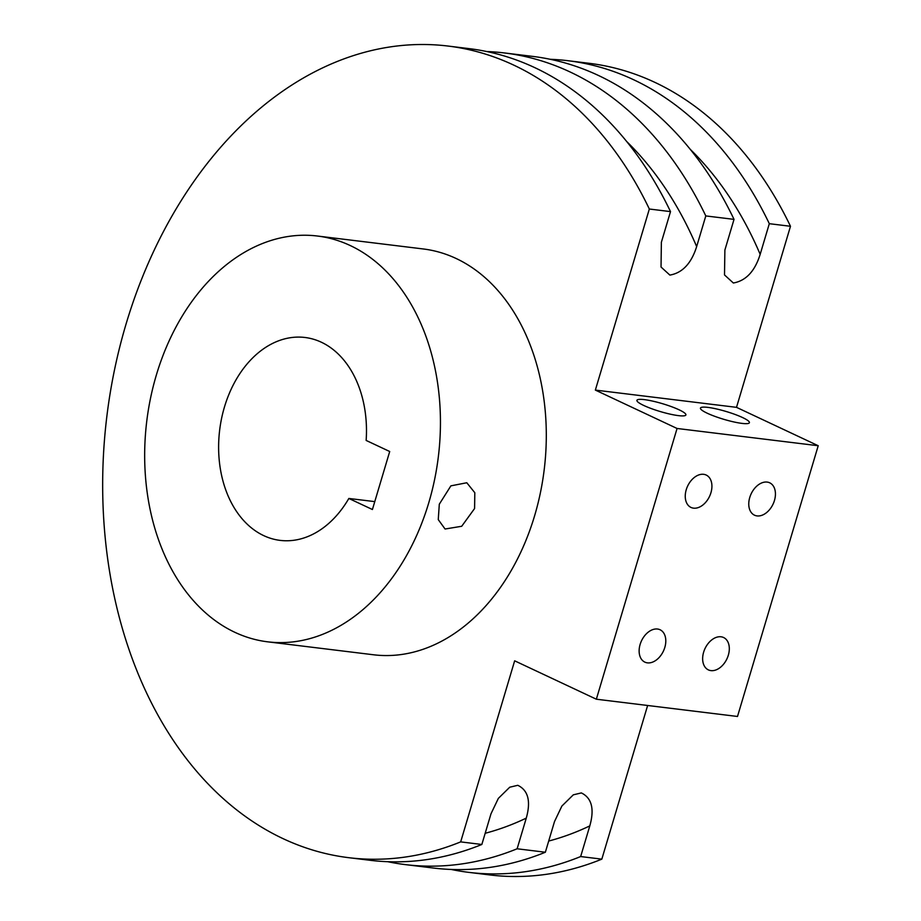 <?xml version="1.0" encoding="UTF-8"?>
<svg xmlns="http://www.w3.org/2000/svg" width="921" height="921" viewBox="0 0 921 921"><rect width="100%" height="100%" fill="white"/><g stroke="black" fill="none" stroke-linecap="round" stroke-linejoin="round"><path stroke-width="1.38" d="M387.706 861.699A408.843 293.718 -83 0 0 405.252 864.6A408.843 293.718 -83 0 0 517.13 848.782L545.359 852.236L554.5 821.578L561.868 806.071L573.299 794.835L581.335 792.923C591.777 797.954 594.598 808.949 589.797 825.895L580.656 856.553L601.827 859.143L647.636 705.474M733.346 283L724.505 274.93L724.885 250.04L734.025 219.371L705.797 215.928L696.656 246.586C691.36 263.406 682.438 272.904 669.878 275.091L661.036 267.021L661.37 242.269L670.511 211.611L649.34 209.021L595.357 390.09L736.512 407.347L790.483 226.278L769.311 223.688L760.17 254.346C754.898 271.235 745.952 280.79 733.346 283M649.34 209.021A408.843 293.718 -83 0 0 448.032 46.05A408.843 293.718 -83 0 0 106.871 416.223A408.843 293.718 -83 0 0 348.794 857.693A408.843 293.718 -83 0 0 460.673 841.886L481.844 844.476L490.985 813.807L498.353 798.38L509.739 787.213L517.775 785.302C528.194 790.299 531.026 801.235 526.271 818.124L517.13 848.782M439.305 504.201L438.258 519.605L445.062 529.011L461.709 526.271L474.591 508.519L474.81 492.723L466.797 482.754L450.887 485.851L439.305 504.201M643.767 405.47A25.558 4.087 -163.4 0 1 636.929 400.324A25.558 4.087 -163.4 0 1 652.782 401.142A25.558 4.087 -163.4 0 1 679.053 409.787A25.558 4.087 -163.4 0 1 685.903 414.922A25.558 4.087 -163.4 0 1 670.051 414.116A25.558 4.087 -163.4 0 1 643.767 405.47M707.282 413.241A25.558 4.087 -163.4 0 1 700.444 408.095A25.558 4.087 -163.4 0 1 716.296 408.901A25.558 4.087 -163.4 0 1 742.568 417.547A25.558 4.087 -163.4 0 1 749.418 422.693A25.558 4.087 -163.4 0 1 733.565 421.876A25.558 4.087 -163.4 0 1 707.282 413.241M703.632 652.195A17.89 12.111 115.2 0 0 708.376 669.889A17.89 12.111 115.2 0 0 728.327 655.211A17.89 12.111 115.2 0 0 723.584 637.516A17.89 12.111 115.2 0 0 703.632 652.195M640.118 644.435A17.89 12.111 115.2 0 0 644.861 662.13A17.89 12.111 115.2 0 0 664.812 647.451A17.89 12.111 115.2 0 0 660.069 629.757A17.89 12.111 115.2 0 0 640.118 644.435M686.237 489.73A17.89 12.111 115.2 0 0 690.98 507.425A17.89 12.111 115.2 0 0 710.931 492.747A17.89 12.111 115.2 0 0 706.188 475.04A17.89 12.111 115.2 0 0 686.237 489.73M749.752 497.49A17.89 12.111 115.2 0 0 754.495 515.184A17.89 12.111 115.2 0 0 774.446 500.506A17.89 12.111 115.2 0 0 769.703 482.811A17.89 12.111 115.2 0 0 749.752 497.49M267.746 641.833L373.604 654.785A204.416 146.853 -83 0 0 534.583 515.852A204.416 146.853 -83 0 0 423.223 248.958L317.365 236.018A204.416 146.853 -83 0 0 156.386 374.939A204.416 146.853 -83 0 0 267.746 641.833A204.416 146.853 -83 0 0 428.726 502.912A204.416 146.853 -83 0 0 317.365 236.018M348.852 498.457A102.208 73.427 -83 0 1 280.145 540.385A102.208 73.427 -83 0 1 219.67 430.015A102.208 73.427 -83 0 1 304.955 337.477A102.208 73.427 -83 0 1 366.144 440.434L389.71 451.509L372.418 509.52L348.852 498.457L374.766 501.623M736.512 407.347L818.216 445.729L737.502 716.469L596.348 699.212L514.655 660.818L460.673 841.886M596.348 699.212L677.062 428.472L595.357 390.09M670.511 211.611A408.843 293.718 -83 0 0 469.203 48.64L448.032 46.05M348.794 857.693L369.966 860.283A408.843 293.718 -83 0 0 481.844 844.476M696.656 246.586A382.779 274.988 -83 0 0 626.648 141.477M485.183 833.275A382.779 274.988 -83 0 0 526.271 818.124M705.797 215.928A408.843 293.718 -83 0 0 504.489 52.958A408.843 293.718 -83 0 0 486.76 51.541M734.025 219.371A408.843 293.718 -83 0 0 532.718 56.4L504.489 52.958M405.252 864.6L433.48 868.043A408.843 293.718 -83 0 0 545.359 852.236M760.17 254.346A382.779 274.988 -83 0 0 690.163 149.248M548.697 841.046A382.779 274.988 -83 0 0 589.797 825.895M769.311 223.688A408.843 293.718 -83 0 0 568.004 60.717A408.843 293.718 -83 0 0 550.274 59.301M451.221 869.459A408.843 293.718 -83 0 0 468.766 872.36A408.843 293.718 -83 0 0 580.656 856.553M790.483 226.278A408.843 293.718 -83 0 0 589.175 63.307L568.004 60.717M468.766 872.36L489.937 874.95A408.843 293.718 -83 0 0 601.827 859.143M818.216 445.729L677.062 428.472"/></g></svg>
